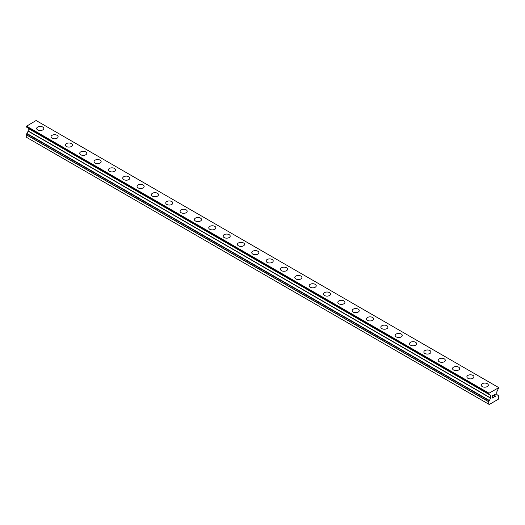 <?xml version="1.0" encoding="UTF-8"?>
<svg xmlns="http://www.w3.org/2000/svg" width="525" height="525" viewBox="0 0 525 525"><rect width="100%" height="100%" fill="white"/><g stroke="black" fill="none" stroke-linecap="round" stroke-linejoin="round"><path stroke-width="0.79" d="M36.684 128.481A3.55 2.047 180 0 1 38.876 126.591A3.55 2.047 180 0 1 42.742 127.037A3.55 2.047 180 0 1 43.778 128.487A3.55 2.047 180 0 1 41.587 130.377A3.55 2.047 180 0 1 37.721 129.931A3.55 2.047 180 0 1 36.684 128.481A3.55 2.047 180 0 1 38.876 126.591A3.55 2.047 180 0 1 42.742 127.037A3.55 2.047 180 0 1 43.778 128.481M51.023 136.763A3.55 2.047 180 0 1 53.215 134.866A3.55 2.047 180 0 1 57.081 135.312A3.55 2.047 180 0 1 58.117 136.763A3.55 2.047 180 0 1 55.932 138.653A3.55 2.047 180 0 1 52.06 138.213A3.55 2.047 180 0 1 51.023 136.763A3.55 2.047 180 0 1 53.215 134.873A3.55 2.047 180 0 1 57.081 135.319A3.55 2.047 180 0 1 58.117 136.763M65.362 145.038A3.55 2.047 180 0 1 67.554 143.148A3.55 2.047 180 0 1 71.42 143.594A3.55 2.047 180 0 1 72.463 145.044A3.55 2.047 180 0 1 70.271 146.934A3.55 2.047 180 0 1 66.399 146.488A3.55 2.047 180 0 1 65.362 145.038A3.55 2.047 180 0 1 67.554 143.154A3.55 2.047 180 0 1 71.42 143.594A3.55 2.047 180 0 1 72.463 145.038M85.759 151.876A3.55 2.047 180 0 1 86.802 153.32A3.55 2.047 180 0 1 84.61 155.21A3.55 2.047 180 0 1 80.738 154.77A3.55 2.047 180 0 1 79.702 153.32A3.55 2.047 180 0 1 81.893 151.43A3.55 2.047 180 0 1 85.759 151.876M79.702 153.32A3.55 2.047 180 0 1 81.893 151.43A3.55 2.047 180 0 1 85.759 151.869A3.55 2.047 180 0 1 86.802 153.32M94.041 161.602A3.55 2.047 180 0 1 96.232 159.705A3.55 2.047 180 0 1 100.098 160.151A3.55 2.047 180 0 1 101.141 161.602A3.55 2.047 180 0 1 98.949 163.492A3.55 2.047 180 0 1 95.084 163.045A3.55 2.047 180 0 1 94.041 161.602A3.55 2.047 180 0 1 96.232 159.712A3.55 2.047 180 0 1 100.098 160.151A3.55 2.047 180 0 1 101.141 161.602M108.38 169.877A3.55 2.047 180 0 1 110.572 167.987A3.55 2.047 180 0 1 114.443 168.427A3.55 2.047 180 0 1 115.48 169.877A3.55 2.047 180 0 1 113.288 171.773A3.55 2.047 180 0 1 109.423 171.327A3.55 2.047 180 0 1 108.38 169.877A3.55 2.047 180 0 1 110.572 167.987A3.55 2.047 180 0 1 114.443 168.433A3.55 2.047 180 0 1 115.48 169.877M128.782 176.715A3.55 2.047 180 0 1 129.819 178.159A3.55 2.047 180 0 1 127.627 180.049A3.55 2.047 180 0 1 123.762 179.602A3.55 2.047 180 0 1 122.719 178.159A3.55 2.047 180 0 1 124.917 176.269A3.55 2.047 180 0 1 128.782 176.715M122.719 178.159A3.55 2.047 180 0 1 124.911 176.262A3.55 2.047 180 0 1 128.782 176.708A3.55 2.047 180 0 1 129.819 178.159M137.064 186.434A3.55 2.047 180 0 1 139.25 184.544A3.55 2.047 180 0 1 143.122 184.99A3.55 2.047 180 0 1 144.158 186.441A3.55 2.047 180 0 1 141.967 188.331A3.55 2.047 180 0 1 138.101 187.884A3.55 2.047 180 0 1 137.064 186.434A3.55 2.047 180 0 1 139.256 184.544A3.55 2.047 180 0 1 143.122 184.99A3.55 2.047 180 0 1 144.158 186.434M151.403 194.716A3.55 2.047 180 0 1 153.595 192.819A3.55 2.047 180 0 1 157.461 193.266A3.55 2.047 180 0 1 158.498 194.716A3.55 2.047 180 0 1 156.306 196.606A3.55 2.047 180 0 1 152.44 196.166A3.55 2.047 180 0 1 151.403 194.716A3.55 2.047 180 0 1 153.595 192.826A3.55 2.047 180 0 1 157.461 193.272A3.55 2.047 180 0 1 158.498 194.716M165.743 202.998A3.55 2.047 180 0 1 167.934 201.108A3.55 2.047 180 0 1 171.8 201.548A3.55 2.047 180 0 1 172.837 202.998M171.8 201.548A3.55 2.047 180 0 1 172.837 202.991A3.55 2.047 180 0 1 170.651 204.888A3.55 2.047 180 0 1 166.779 204.442A3.55 2.047 180 0 1 165.743 202.991A3.55 2.047 180 0 1 167.934 201.101A3.55 2.047 180 0 1 171.8 201.548M180.082 211.273A3.55 2.047 180 0 1 182.273 209.383A3.55 2.047 180 0 1 186.139 209.823A3.55 2.047 180 0 1 187.182 211.273A3.55 2.047 180 0 1 184.99 213.163A3.55 2.047 180 0 1 181.118 212.723A3.55 2.047 180 0 1 180.082 211.273A3.55 2.047 180 0 1 182.273 209.383A3.55 2.047 180 0 1 186.139 209.829A3.55 2.047 180 0 1 187.182 211.273M194.421 219.555A3.55 2.047 180 0 1 196.613 217.658A3.55 2.047 180 0 1 200.478 218.105A3.55 2.047 180 0 1 201.521 219.555A3.55 2.047 180 0 1 199.329 221.445A3.55 2.047 180 0 1 195.464 220.999A3.55 2.047 180 0 1 194.421 219.555A3.55 2.047 180 0 1 196.613 217.665A3.55 2.047 180 0 1 200.478 218.105A3.55 2.047 180 0 1 201.521 219.555M208.76 227.83A3.55 2.047 180 0 1 210.952 225.94A3.55 2.047 180 0 1 214.817 226.38A3.55 2.047 180 0 1 215.86 227.83A3.55 2.047 180 0 1 213.668 229.727A3.55 2.047 180 0 1 209.803 229.281A3.55 2.047 180 0 1 208.76 227.83A3.55 2.047 180 0 1 210.952 225.94A3.55 2.047 180 0 1 214.817 226.387A3.55 2.047 180 0 1 215.86 227.83M223.099 236.112A3.55 2.047 180 0 1 225.291 234.216A3.55 2.047 180 0 1 229.162 234.662A3.55 2.047 180 0 1 230.199 236.112A3.55 2.047 180 0 1 228.007 238.002A3.55 2.047 180 0 1 224.142 237.556A3.55 2.047 180 0 1 223.099 236.112A3.55 2.047 180 0 1 225.291 234.222A3.55 2.047 180 0 1 229.162 234.668A3.55 2.047 180 0 1 230.199 236.112M237.444 244.387A3.55 2.047 180 0 1 239.63 242.498A3.55 2.047 180 0 1 243.502 242.944A3.55 2.047 180 0 1 244.538 244.394A3.55 2.047 180 0 1 242.347 246.284A3.55 2.047 180 0 1 238.481 245.838A3.55 2.047 180 0 1 237.444 244.387A3.55 2.047 180 0 1 239.636 242.498A3.55 2.047 180 0 1 243.502 242.944A3.55 2.047 180 0 1 244.538 244.387M251.783 252.669A3.55 2.047 180 0 1 253.969 250.773A3.55 2.047 180 0 1 257.841 251.219A3.55 2.047 180 0 1 258.877 252.669A3.55 2.047 180 0 1 256.686 254.559A3.55 2.047 180 0 1 252.82 254.12A3.55 2.047 180 0 1 251.783 252.669A3.55 2.047 180 0 1 253.975 250.779A3.55 2.047 180 0 1 257.841 251.226A3.55 2.047 180 0 1 258.877 252.669M266.123 260.945A3.55 2.047 180 0 1 268.314 259.055A3.55 2.047 180 0 1 272.18 259.501A3.55 2.047 180 0 1 273.217 260.951A3.55 2.047 180 0 1 271.031 262.841A3.55 2.047 180 0 1 267.159 262.395A3.55 2.047 180 0 1 266.123 260.945A3.55 2.047 180 0 1 268.314 259.061A3.55 2.047 180 0 1 272.18 259.501A3.55 2.047 180 0 1 273.217 260.945M280.462 269.227A3.55 2.047 180 0 1 282.653 267.337A3.55 2.047 180 0 1 286.519 267.776A3.55 2.047 180 0 1 287.556 269.227A3.55 2.047 180 0 1 285.37 271.117A3.55 2.047 180 0 1 281.498 270.677A3.55 2.047 180 0 1 280.462 269.227A3.55 2.047 180 0 1 282.653 267.337A3.55 2.047 180 0 1 286.519 267.783A3.55 2.047 180 0 1 287.556 269.227M294.801 277.508A3.55 2.047 180 0 1 296.993 275.612A3.55 2.047 180 0 1 300.858 276.058A3.55 2.047 180 0 1 301.901 277.508A3.55 2.047 180 0 1 299.709 279.398A3.55 2.047 180 0 1 295.838 278.952A3.55 2.047 180 0 1 294.801 277.508A3.55 2.047 180 0 1 296.993 275.618A3.55 2.047 180 0 1 300.858 276.058A3.55 2.047 180 0 1 301.901 277.508M315.197 284.34A3.55 2.047 180 0 1 316.24 285.784A3.55 2.047 180 0 1 314.048 287.68A3.55 2.047 180 0 1 310.183 287.234A3.55 2.047 180 0 1 309.14 285.784A3.55 2.047 180 0 1 311.332 283.894A3.55 2.047 180 0 1 315.197 284.34M309.14 285.784A3.55 2.047 180 0 1 311.332 283.894A3.55 2.047 180 0 1 315.197 284.333A3.55 2.047 180 0 1 316.24 285.784M323.479 294.066A3.55 2.047 180 0 1 325.671 292.169A3.55 2.047 180 0 1 329.536 292.615A3.55 2.047 180 0 1 330.579 294.066A3.55 2.047 180 0 1 328.387 295.956A3.55 2.047 180 0 1 324.522 295.516A3.55 2.047 180 0 1 323.479 294.066A3.55 2.047 180 0 1 325.671 292.176A3.55 2.047 180 0 1 329.536 292.622A3.55 2.047 180 0 1 330.579 294.066M337.818 302.341A3.55 2.047 180 0 1 340.01 300.451A3.55 2.047 180 0 1 343.882 300.897A3.55 2.047 180 0 1 344.918 302.348A3.55 2.047 180 0 1 342.727 304.238A3.55 2.047 180 0 1 338.861 303.791A3.55 2.047 180 0 1 337.818 302.341A3.55 2.047 180 0 1 340.016 300.451A3.55 2.047 180 0 1 343.882 300.897A3.55 2.047 180 0 1 344.918 302.341M358.221 309.179A3.55 2.047 180 0 1 359.258 310.623A3.55 2.047 180 0 1 357.066 312.513A3.55 2.047 180 0 1 353.2 312.073A3.55 2.047 180 0 1 352.163 310.623A3.55 2.047 180 0 1 354.355 308.733A3.55 2.047 180 0 1 358.221 309.179M352.163 310.623A3.55 2.047 180 0 1 354.349 308.726A3.55 2.047 180 0 1 358.221 309.173A3.55 2.047 180 0 1 359.258 310.623M366.502 318.898A3.55 2.047 180 0 1 368.694 317.008A3.55 2.047 180 0 1 372.56 317.454A3.55 2.047 180 0 1 373.597 318.905A3.55 2.047 180 0 1 371.405 320.795A3.55 2.047 180 0 1 367.539 320.348A3.55 2.047 180 0 1 366.502 318.898A3.55 2.047 180 0 1 368.694 317.015A3.55 2.047 180 0 1 372.56 317.454A3.55 2.047 180 0 1 373.597 318.898M380.842 327.18A3.55 2.047 180 0 1 383.033 325.29A3.55 2.047 180 0 1 386.899 325.73A3.55 2.047 180 0 1 387.936 327.18A3.55 2.047 180 0 1 385.75 329.07A3.55 2.047 180 0 1 381.878 328.63A3.55 2.047 180 0 1 380.842 327.18A3.55 2.047 180 0 1 383.033 325.29A3.55 2.047 180 0 1 386.899 325.736A3.55 2.047 180 0 1 387.936 327.18M395.181 335.462A3.55 2.047 180 0 1 397.373 333.565A3.55 2.047 180 0 1 401.238 334.012A3.55 2.047 180 0 1 402.281 335.462A3.55 2.047 180 0 1 400.089 337.352A3.55 2.047 180 0 1 396.217 336.906A3.55 2.047 180 0 1 395.181 335.462A3.55 2.047 180 0 1 397.373 333.572A3.55 2.047 180 0 1 401.238 334.012A3.55 2.047 180 0 1 402.281 335.462M409.52 343.737A3.55 2.047 180 0 1 411.712 341.847A3.55 2.047 180 0 1 415.577 342.287A3.55 2.047 180 0 1 416.62 343.737A3.55 2.047 180 0 1 414.428 345.634A3.55 2.047 180 0 1 410.557 345.188A3.55 2.047 180 0 1 409.52 343.737A3.55 2.047 180 0 1 411.712 341.847A3.55 2.047 180 0 1 415.577 342.293A3.55 2.047 180 0 1 416.62 343.737M423.859 352.019A3.55 2.047 180 0 1 426.051 350.123A3.55 2.047 180 0 1 429.916 350.569A3.55 2.047 180 0 1 430.959 352.019A3.55 2.047 180 0 1 428.767 353.909A3.55 2.047 180 0 1 424.902 353.469A3.55 2.047 180 0 1 423.859 352.019A3.55 2.047 180 0 1 426.051 350.129A3.55 2.047 180 0 1 429.916 350.575A3.55 2.047 180 0 1 430.959 352.019M438.198 360.301A3.55 2.047 180 0 1 440.39 358.404A3.55 2.047 180 0 1 444.262 358.851A3.55 2.047 180 0 1 445.298 360.301M444.262 358.851A3.55 2.047 180 0 1 445.298 360.294A3.55 2.047 180 0 1 443.107 362.191A3.55 2.047 180 0 1 439.241 361.745A3.55 2.047 180 0 1 438.198 360.294A3.55 2.047 180 0 1 440.39 358.404A3.55 2.047 180 0 1 444.262 358.851M452.537 368.576A3.55 2.047 180 0 1 454.729 366.68A3.55 2.047 180 0 1 458.601 367.126A3.55 2.047 180 0 1 459.637 368.576A3.55 2.047 180 0 1 457.446 370.466A3.55 2.047 180 0 1 453.58 370.027A3.55 2.047 180 0 1 452.537 368.576A3.55 2.047 180 0 1 454.735 366.686A3.55 2.047 180 0 1 458.601 367.133A3.55 2.047 180 0 1 459.637 368.576M466.883 376.852A3.55 2.047 180 0 1 469.068 374.962A3.55 2.047 180 0 1 472.94 375.408A3.55 2.047 180 0 1 473.977 376.858A3.55 2.047 180 0 1 471.785 378.748A3.55 2.047 180 0 1 467.919 378.302A3.55 2.047 180 0 1 466.883 376.852A3.55 2.047 180 0 1 469.074 374.968A3.55 2.047 180 0 1 472.94 375.408A3.55 2.047 180 0 1 473.977 376.852M481.222 385.133A3.55 2.047 180 0 1 483.413 383.243A3.55 2.047 180 0 1 487.279 383.683A3.55 2.047 180 0 1 488.316 385.133A3.55 2.047 180 0 1 486.124 387.023A3.55 2.047 180 0 1 482.258 386.584A3.55 2.047 180 0 1 481.222 385.133A3.55 2.047 180 0 1 483.413 383.243A3.55 2.047 180 0 1 487.279 383.69A3.55 2.047 180 0 1 488.316 385.133M492.391 395.896L492.391 396.808L492.384 395.896L493.395 395.312L492.391 395.896M492.391 396.808L492.936 396.493M492.391 396.959L492.391 397.865L492.384 396.952M492.391 397.865L493.395 397.287M492.26 398.088L493.395 397.432L492.26 398.094L492.26 395.824L493.395 395.167M494.189 395.279L495.233 394.321M495.233 394.984L494.957 395.574L495.233 394.984M494.957 395.574L494.347 396.736L494.957 395.574M494.347 396.736L495.416 396.119M494.583 394.629L494.931 394.426L494.583 394.629M495.108 394.426L494.071 397.051L495.423 396.27M494.071 397.044L495.416 396.263M26.283 126.965L489.32 394.19L490.685 395.423L490.685 397.983L488.709 401.789L488.709 404.178L489.248 404.486L498.212 399.315L498.75 398.383L498.717 395.929L496.781 394.465L496.781 391.906L498.75 387.667L488.742 393.356L26.283 126.361L26.283 126.965L488.736 393.96L26.25 126.893M488.709 393.894L488.742 393.356M26.887 127.312L489.32 394.551M28.166 128.31L490.632 395.305L28.166 128.31L28.219 130.981L26.25 134.794L26.25 137.176L488.709 404.178M498.573 387.516L36.107 120.514L26.283 126.361M488.893 393.1L26.427 126.105M489.32 400.608L26.867 133.606M488.709 393.461L26.25 126.466M490.685 395.423L28.219 128.422M490.685 397.983L28.219 130.981M490.632 398.16L28.166 131.158M489.32 400.431L26.86 133.429M489.32 400.798L26.854 133.796M488.749 401.678L26.289 134.676M488.709 401.789L26.25 134.794"/></g></svg>
